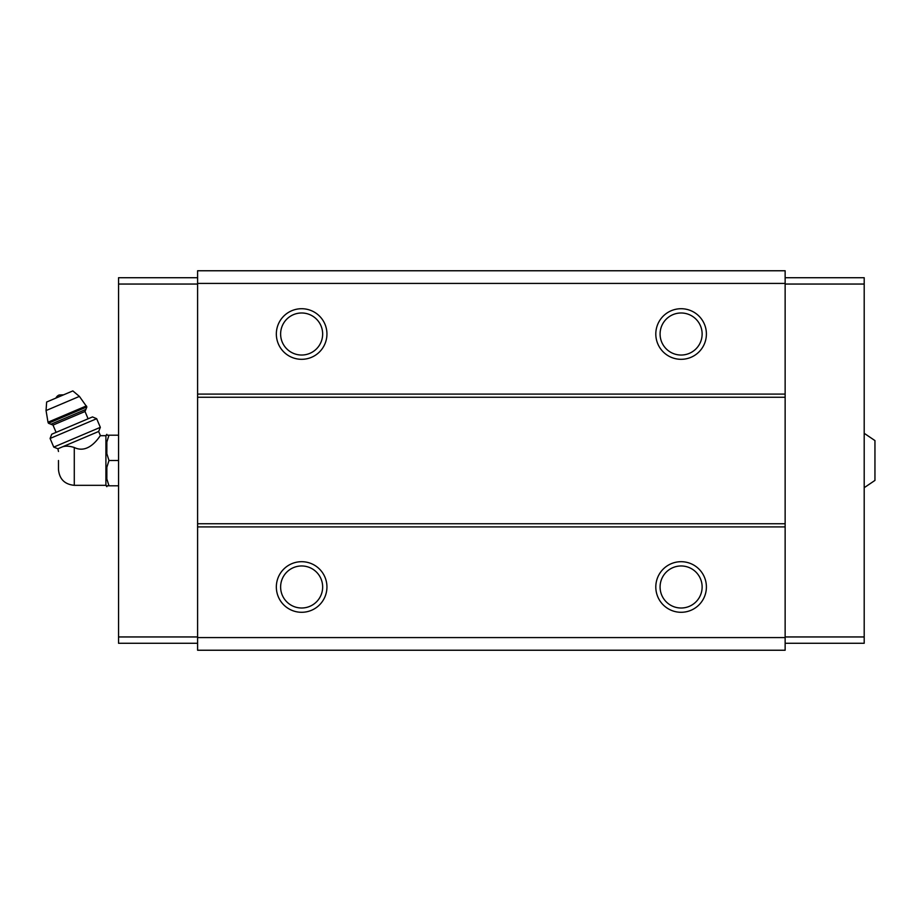 <?xml version="1.0" encoding="UTF-8"?>
<svg xmlns="http://www.w3.org/2000/svg" width="921" height="921" viewBox="0 0 921 921"><rect width="100%" height="100%" fill="white"/><g stroke="black" fill="none" stroke-linecap="round" stroke-linejoin="round"><path stroke-width="1.38" d="M864.197 433.307L874.95 440.583L874.95 480.417L864.197 487.693M58.472 460.5L58.472 469.514L58.472 460.5M58.472 469.514C59.405 479.116 64.677 484.388 74.279 485.321L74.279 447.491C89.844 455.17 100.826 433.987 100.435 435.679C100.861 433.975 89.763 455.193 74.279 447.491C69.524 445.983 65.552 445.776 62.363 446.881L60.567 447.641C57.701 450.726 57.701 450.726 60.567 447.641L57.908 448.769L58.472 451.486M62.363 446.881L98.651 431.477L100.435 435.679L105.903 435.679L105.903 485.321L106.848 486.679L106.848 485.793L108.977 485.793L106.848 485.793M785.141 283.415L197.601 283.415L197.601 270.762L785.141 270.762L785.141 650.238L197.601 650.238L197.601 637.585L785.141 637.585M301.639 308.719A25.293 25.293 0 0 1 323.547 346.664A25.293 25.293 0 0 1 279.731 346.664A25.293 25.293 0 0 1 301.639 308.719M681.103 308.719A25.293 25.293 0 0 1 703.011 346.664A25.293 25.293 0 0 1 659.194 346.664A25.293 25.293 0 0 1 681.103 308.719M197.601 283.415L197.601 637.585M785.141 394.096L197.601 394.096M785.141 397.25L197.601 397.25M785.141 523.75L197.601 523.75M785.141 526.904L197.601 526.904M681.103 561.695A25.293 25.293 0 0 1 703.011 599.64A25.293 25.293 0 0 1 659.194 599.64A25.293 25.293 0 0 1 681.103 561.695M301.639 561.695A25.293 25.293 0 0 1 323.547 599.64A25.293 25.293 0 0 1 279.731 599.64A25.293 25.293 0 0 1 301.639 561.695M301.639 565.966A21.022 21.022 0 0 1 319.84 597.499A21.022 21.022 0 0 1 283.438 597.499A21.022 21.022 0 0 1 301.639 565.966M681.103 565.966A21.022 21.022 0 0 1 699.315 597.499A21.022 21.022 0 0 1 662.901 597.499A21.022 21.022 0 0 1 681.103 565.966M681.103 312.99A21.022 21.022 0 0 1 699.315 344.523A21.022 21.022 0 0 1 662.901 344.523A21.022 21.022 0 0 1 681.103 312.99M301.639 312.99A21.022 21.022 0 0 1 319.84 344.523A21.022 21.022 0 0 1 283.438 344.523A21.022 21.022 0 0 1 301.639 312.99M785.141 277.728L864.197 277.728L864.197 643.272L785.141 643.272M864.197 636.952L785.141 636.952M864.197 284.048L785.141 284.048M197.601 277.728L118.556 277.728L118.556 636.952L197.601 636.952M118.556 636.952L118.556 643.272L197.601 643.272M118.556 284.048L197.601 284.048M105.903 435.679L106.848 434.321L106.848 435.207L108.977 435.207L106.848 442.022L106.848 453.685L108.977 460.5L106.848 467.315L106.848 478.978L108.977 485.793L118.556 485.793M106.848 467.315L108.977 460.5L118.556 460.5M106.848 442.022L108.977 435.207L118.556 435.207M108.977 435.207L106.848 435.207M55.893 398.091A6.32 6.32 0 0 1 59.128 395.005L63.595 394.833M86.862 406.932L79.402 396.398L72.84 390.907L46.649 402.017L46.05 410.559L47.996 422.209L48.445 423.246L50.931 424.247L85.86 409.419L86.862 406.932L48.445 423.246M88.105 418.779L85.02 411.503L85.86 409.419M96.67 418.698L92.48 416.925L51.726 434.217L50.091 438.465L53.752 447.099L56.803 445.81L100.331 427.332L96.67 418.698L50.091 438.465M79.402 396.398L46.05 410.559M86.424 405.896L47.996 422.209M85.02 411.503L53.004 425.088L50.931 424.247M74.279 485.321L105.903 485.321M53.004 425.088L56.089 432.363M98.651 431.477L100.331 427.332M57.908 448.769L53.752 447.099"/></g></svg>
